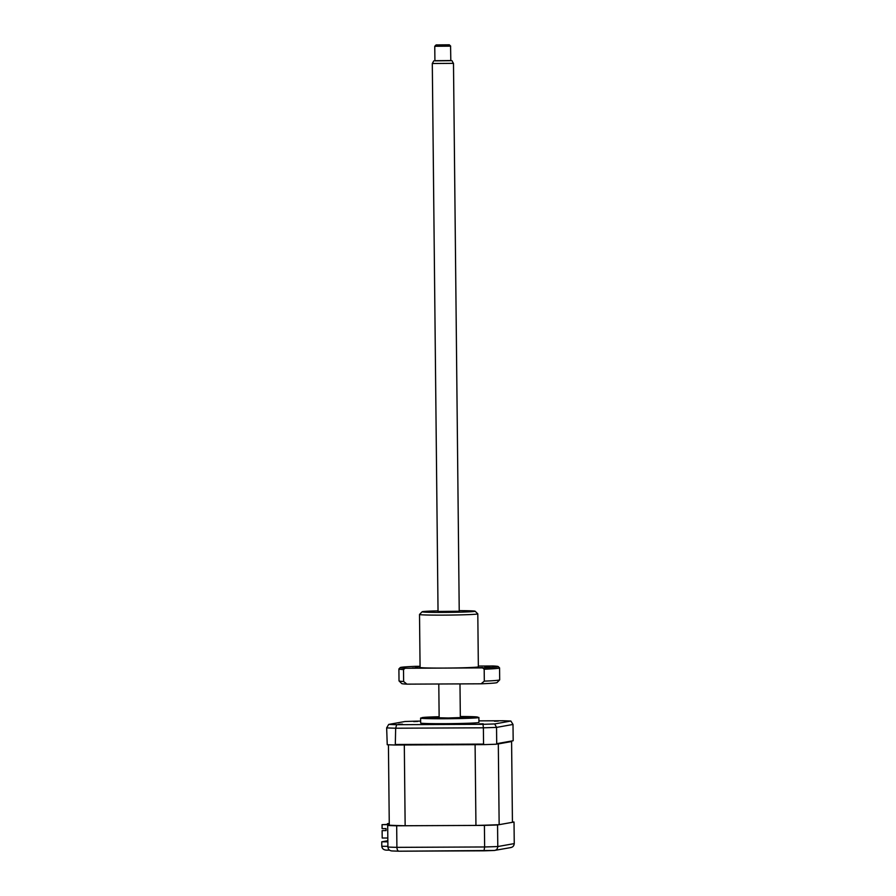 <?xml version="1.0" encoding="UTF-8"?>
<svg xmlns="http://www.w3.org/2000/svg" width="896" height="896" viewBox="0 0 896 896"><rect width="100%" height="100%" fill="white"/><g stroke="black" fill="none" stroke-linecap="round" stroke-linejoin="round"><path stroke-width="1.34" d="M387.856 841.702L384.843 841.725L387.845 841.187M387.845 840.728L381.752 841.814L387.856 841.792M381.752 841.814L381.797 846.317L387.901 846.294M511.224 741.518A66.494 2.094 179.4 0 1 511.594 741.541L512.434 822.304L499.15 824.678A66.494 2.094 179.4 0 1 475.944 825.429L405.149 825.742A66.494 2.094 179.4 0 1 389.278 825.182L387.688 825.462L387.912 847.045C388.237 849.498 389.637 850.808 392.123 850.954L399.067 851.2C397.802 851.099 397.085 849.822 396.906 847.358L484.635 846.966L484.019 850.808L399.067 851.2M387.688 825.462A71.534 2.262 -0.6 0 0 396.682 825.787L396.906 847.358A71.534 2.262 -0.6 0 1 387.912 847.045M396.682 825.787L484.411 825.384L484.635 846.966A71.534 2.262 -0.6 0 0 497.784 846.541C497.549 849.005 496.35 850.315 494.189 850.483A67.558 2.128 179.4 0 1 484.064 850.808L484.019 850.808M484.411 825.384A71.534 2.262 -0.6 0 0 497.56 824.958L497.784 846.541L514.248 843.606C513.979 846.07 512.602 847.414 510.126 847.638M497.56 824.958L514.024 822.024L514.248 843.606M514.024 822.024A71.534 2.262 -0.6 0 0 512.434 821.946M386.478 850.147L389.525 850.136L386.478 850.147C383.678 849.979 382.11 848.702 381.797 846.317M510.832 847.571L494.189 850.483M498.344 721.078L494.424 721.224L498.344 721.078M483.19 723.789L479.27 723.934L483.19 723.789M402.472 724.158L398.552 724.293L402.472 724.158M417.626 721.448L413.706 721.594L417.626 721.448M420.605 718.088L420.661 723.027A29.142 0.918 -0.6 0 0 444.427 723.688A29.142 0.918 -0.6 0 0 478.934 722.422L478.89 717.483A29.142 0.918 -0.6 0 0 478.845 717.427L460.331 716.509A27.821 0.874 -0.6 0 1 476.414 717.405A27.821 0.874 -0.6 0 1 444.606 718.346A27.821 0.874 -0.6 0 1 422.072 717.808A27.821 0.874 -0.6 0 1 439.141 716.733L420.65 718.043A29.142 0.918 -0.6 0 0 420.605 718.088A29.142 0.918 -0.6 0 0 444.371 718.749A29.142 0.918 -0.6 0 0 478.89 717.483M475.16 717.136A25.435 0.806 -0.6 0 1 474.734 717.315A25.435 0.806 -0.6 0 1 446.992 718.256A25.435 0.806 -0.6 0 1 424.323 717.674A25.435 0.806 -0.6 0 1 424.749 717.539A25.435 0.806 -0.6 0 1 439.141 716.811A25.782 0.818 -0.6 0 0 424.144 717.797A25.782 0.818 -0.6 0 0 444.987 718.278A25.782 0.818 -0.6 0 0 474.331 717.416A25.782 0.818 -0.6 0 0 460.331 716.576A25.435 0.806 -0.6 0 1 475.16 717.136L475.294 717.27M478.923 720.866L502.914 720.754A69.541 2.195 179.4 0 1 510.877 721.034L494.682 723.934A69.541 2.195 179.4 0 1 483.022 724.304L396.682 724.696L395.662 728.213L395.293 745.013A71.534 2.262 179.4 0 1 387.24 744.722L386.658 727.888L388.718 724.416L404.925 721.515A69.541 2.195 179.4 0 1 416.573 721.146L420.638 721.123M395.83 744.498L483.56 744.094L483.381 727.81L395.662 728.213A71.534 2.262 179.4 0 1 386.658 727.888M496.709 743.68L513.173 740.734L496.07 744.229L496.709 743.68L496.541 727.395A71.534 2.262 179.4 0 1 483.381 727.81L483.022 724.304M513.173 740.734L513.005 724.45L510.877 721.034M496.07 744.229A71.534 2.262 179.4 0 1 484.299 744.61L483.56 744.094M395.293 745.013L484.299 744.61M396.682 724.696A69.541 2.195 179.4 0 1 388.718 724.416M494.682 723.934L496.541 727.395L513.005 724.45M443.878 718.133L447.821 718.11L443.878 718.133M460.331 716.89L466.67 717.349L448.146 717.987L432.522 717.606L439.141 717.114M385.93 828.61L386.075 829.606M387.811 837.995L382.2 838.029L382.122 830.614L386.086 830.592L386.064 828.61L382.099 828.621L382.054 824.656L389.267 824.622M387.979 824.578L389.267 824.488M389.267 824.566L387.979 824.488M389.267 824.365L382.054 824.656M386.086 830.547L382.122 830.614M387.587 824.376L387.43 823.693L389.256 823.424M387.43 823.693L389.256 823.682M475.944 825.429L475.093 744.666L404.309 744.99A66.494 2.094 179.4 0 1 403.603 744.968M405.149 825.742L404.309 744.99M499.15 824.678L498.31 743.915A66.494 2.094 179.4 0 1 497.638 743.949M475.989 744.643A66.494 2.094 179.4 0 1 475.093 744.666M511.594 741.541L498.31 743.915M389.278 825.182L388.427 744.778M436.139 44.912L449.322 44.8L436.139 44.912M450.576 46.155L434.762 46.278L434.918 60.85L450.811 60.682L450.576 46.155M434.918 60.704L450.811 60.547M451.931 60.659L453.387 63.347L432.298 63.515L438.043 611.8M449.322 44.8L450.666 46.122M420.067 666.781L415.565 666.68L420.067 666.49M412.149 668.046L417.48 667.856L412.149 668.046M477.534 667.755L482.877 667.554L477.534 667.755M484.624 666.49L489.955 666.288L484.624 666.49M459.222 610.635A26.488 0.84 179.4 0 1 475.115 611.218L477.792 613.827A29.142 0.918 179.4 0 1 477.803 613.861A29.142 0.918 179.4 0 1 477.299 614.029A29.142 0.918 179.4 0 1 443.285 615.126A29.142 0.918 179.4 0 1 419.518 614.466A29.142 0.918 179.4 0 1 419.53 614.443L422.15 611.766A26.488 0.84 179.4 0 1 422.598 611.632A26.488 0.84 179.4 0 1 438.032 610.859M419.518 614.466L420.078 667.43A29.142 0.918 -0.6 0 0 443.845 668.08A29.142 0.918 -0.6 0 0 478.352 666.814L477.803 613.861M475.115 611.218A26.488 0.84 179.4 0 1 474.667 611.397A26.488 0.84 179.4 0 1 445.771 612.382A26.488 0.84 179.4 0 1 422.15 611.766M459.234 611.229L438.032 611.453M420.067 666.322L415.867 666.333A49.011 1.546 -0.6 0 0 400.232 667.587L398.922 668.92A50.333 1.59 -0.6 0 0 398.899 668.976L399.022 680.893A50.333 1.59 -0.6 0 0 399.045 680.938A50.333 1.59 -0.6 0 0 403.637 681.509L403.514 669.592L405.115 668.259L482.563 667.901A49.011 1.546 -0.6 0 0 498.198 666.557A49.011 1.546 -0.6 0 0 493.315 665.986L478.352 666.053M398.899 668.976A50.333 1.59 -0.6 0 0 403.514 669.592M400.232 667.587A49.011 1.546 -0.6 0 0 405.115 668.259M482.563 667.901L484.187 669.222A50.333 1.59 -0.6 0 0 499.565 667.923A50.333 1.59 -0.6 0 0 499.542 667.867L498.198 666.557M484.187 669.222L484.31 681.139A50.333 1.59 -0.6 0 0 499.666 679.885A50.333 1.59 -0.6 0 0 499.688 679.829L499.565 667.923M484.31 681.139L481.107 683.805L406.907 684.141L403.637 681.509M499.666 679.885L497.045 682.562A47.69 1.501 179.4 0 1 481.107 683.805M406.907 684.141A47.69 1.501 179.4 0 1 401.722 683.558L399.045 680.938M398.866 851.189A67.558 2.128 179.4 0 1 392.123 850.954M399 851.2L494.334 850.483M436.083 44.934L434.773 46.278M433.798 60.85L432.298 63.515M438.794 683.995L439.152 717.965M453.488 63.302L459.234 611.576M459.984 683.894L460.342 717.752"/></g></svg>
